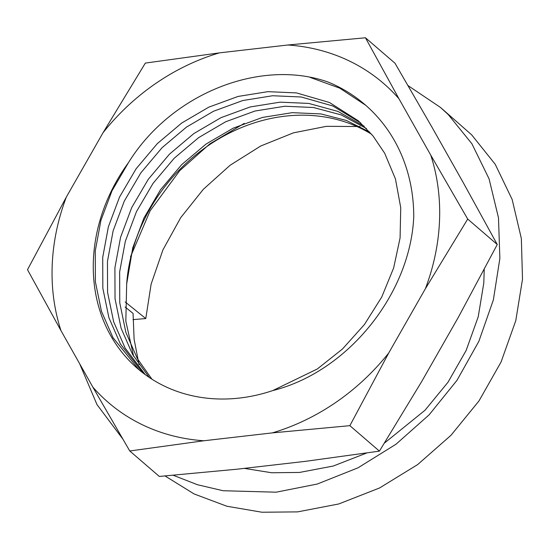 <?xml version="1.0" encoding="UTF-8"?>
<svg xmlns="http://www.w3.org/2000/svg" width="550" height="550" viewBox="0 0 550 550"><rect width="100%" height="100%" fill="white"/><g stroke="black" fill="none" stroke-linecap="round" stroke-linejoin="round"><path stroke-width="0.82" d="M244.241 123.379L209.722 143.956L179.733 170.679L150.123 210.788L130.474 256.898M79.606 363.646L96.972 404.559L122.726 438.914M173.222 475.262L197.443 484.722L223.094 490.731L276.107 492.195L317.24 484.048L357.988 467.83L395.973 444.249L429.117 414.844L456.967 380.359L478.864 341.323L493.371 299.887L499.868 258.452L498.486 217.821L489.067 178.826L471.907 143.77L448.209 114.537L440.461 107.422L408.018 85.594M360.092 126.521L326.384 126.335L293.446 132.846L260.728 146.004L230.127 165.248L203.321 189.317L180.723 217.649L162.938 249.844L151.119 284.151L145.778 318.56L125.159 301.943M125.104 306.982L133.066 313.411L134.111 339.302L139.033 364.664M244.262 468.373L271.666 472.752L299.523 472.436L333.279 466.022L366.754 452.987M384.409 443.114L425.013 410.252L447.975 382.271L466.104 350.543L478.218 316.814L483.794 283.044L484.227 269.383M132.976 319.626L145.778 318.56M165.034 475.963L194.116 493.948L226.882 506.241L261.924 512.229L297.632 511.878L338.779 503.958L379.589 487.96L417.663 464.578L450.945 435.332L478.961 400.978L501.057 362.031L515.783 320.643L522.5 279.207L521.352 238.528L512.146 199.444L495.199 164.257L471.687 134.867L440.461 107.422M371.642 134.289A165.887 141.969 -49.3 0 0 216.294 140.387A165.887 141.969 -49.3 0 0 126.672 283.972L125.833 321.221L133.636 356.304M151.931 379.191L137.349 358.621L125.84 332.289L119.762 302.837L119.646 271.913L125.317 241.326L136.483 211.606L153.058 183.343L174.219 158.235L198.633 137.624L225.713 121.749L254.994 111.024L284.811 106.246L313.445 107.504L341.227 114.916L366.479 128.535M145.296 374.674L125.159 348.116L113.651 321.784L107.573 292.332L107.456 261.408L113.128 230.821L124.293 201.107L140.862 172.838L162.03 147.73L186.443 127.119L213.524 111.244L242.804 100.526L272.621 95.741L301.256 96.999L332.784 105.958L360.704 122.904M139.006 369.765L112.97 337.618L101.454 311.279L95.384 281.834L95.267 250.91L100.939 220.316L112.014 190.788L128.432 162.683A165.887 141.969 -49.3 0 0 137.583 368.555A165.887 141.969 -49.3 0 0 272.807 390.555L317.302 368.988L342.457 349.016L364.402 324.582L381.762 296.993L393.663 267.912L400.077 237.958L400.744 207.714L395.45 178.942L384.684 153.244L373.01 135.946L358.359 120.828L329.484 102.506L296.512 92.916L267.877 91.657L238.061 96.442L208.787 107.161L181.699 123.035L157.286 143.646L136.125 168.754L119.556 197.024L108.391 226.738L102.719 257.324L102.836 288.248L108.907 317.701L120.422 344.032L142.814 372.811M364.279 126.294L337.954 111.416L308.701 103.414L280.067 102.162L250.25 106.941L220.976 117.666L193.889 133.54L169.476 154.151L148.314 179.259L131.746 207.522L120.581 237.242L114.909 267.829L115.026 298.753L121.096 328.206L132.612 354.537L149.311 377.479M369.827 132.179L346.356 120.443L320.891 113.919L292.256 112.661L262.439 117.446L233.166 128.171L206.078 144.045L181.665 164.656L160.504 189.764L143.935 218.027L132.77 247.741L126.672 283.972M287.891 44.997A210.678 180.297 130.7 0 1 398.936 98.718L430.746 155.114A210.678 180.297 130.7 0 1 425.377 288.729L388.719 352.997A210.678 180.297 130.7 0 1 272.312 432.891L203.844 440.763A210.678 180.297 130.7 0 1 92.799 387.042L60.988 330.646A210.678 180.297 130.7 0 1 66.358 197.031L103.015 132.756A210.678 180.297 130.7 0 1 219.423 52.869L287.891 44.997L365.447 37.771L398.936 98.718M272.807 390.555C348.143 371.738 410.376 293.618 413.751 216.782A182.476 156.166 -49.3 0 0 364.98 104.637A182.476 156.166 -49.3 0 0 328.371 82.149C261.257 58.19 171.689 92.812 128.432 162.683M203.844 440.763L129.766 450.986L159.314 476.444L236.871 469.219L305.339 461.347L379.418 451.131L421.747 381.453L458.404 317.185L497.262 244.523L463.774 183.569L431.963 127.174L394.996 63.229L365.447 37.771M103.015 132.756L145.344 63.085L219.423 52.869M60.988 330.646L27.5 269.692L66.358 197.031M129.766 450.986L92.799 387.042M388.719 352.997L349.869 425.666L272.312 432.891M349.869 425.666L379.418 451.131M430.746 155.114L467.706 219.058L425.377 288.729M467.706 219.058L497.262 244.523M365.743 105.297L339.735 88.144L310.317 77.474"/></g></svg>
